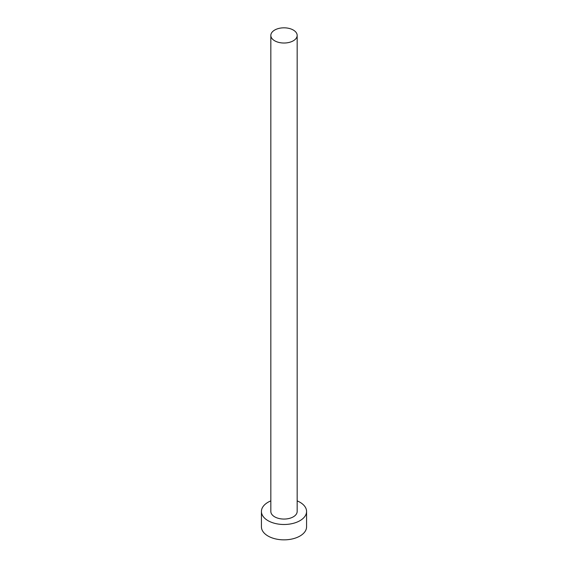 <?xml version="1.0" encoding="UTF-8"?>
<svg xmlns="http://www.w3.org/2000/svg" width="568" height="568" viewBox="0 0 568 568"><rect width="100%" height="100%" fill="white"/><g stroke="black" fill="none" stroke-linecap="round" stroke-linejoin="round"><path stroke-width="0.85" d="M274.692 40.797A13.163 7.604 0 0 0 289.041 42.444A13.163 7.604 0 0 0 297.163 35.422A13.163 7.604 0 0 0 293.308 30.047A13.163 7.604 0 0 0 278.959 28.4A13.163 7.604 0 0 0 270.837 35.422A13.163 7.604 0 0 0 274.692 40.797M270.837 35.422L270.837 511.463A13.163 7.604 0 0 0 274.692 516.837A13.163 7.604 0 0 0 289.041 518.485A13.163 7.604 0 0 0 297.163 511.463L297.163 35.422M270.837 500.884A22.571 13.029 0 0 0 261.429 511.463A22.571 13.029 0 0 0 268.039 520.678A22.571 13.029 0 0 0 292.634 523.504A22.571 13.029 0 0 0 306.571 511.463A22.571 13.029 0 0 0 299.961 502.254A22.571 13.029 0 0 0 297.163 500.884M261.429 511.463L261.429 526.82A22.571 13.029 0 0 0 268.039 536.036A22.571 13.029 0 0 0 292.634 538.862A22.571 13.029 0 0 0 306.571 526.82L306.571 511.463"/></g></svg>
